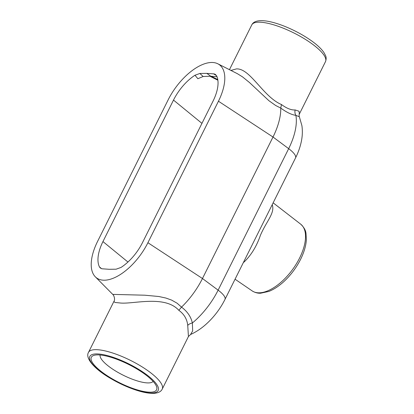 <?xml version="1.0" encoding="UTF-8"?>
<svg xmlns="http://www.w3.org/2000/svg" width="414" height="414" viewBox="0 0 414 414"><rect width="100%" height="100%" fill="white"/><g stroke="black" fill="none" stroke-linecap="round" stroke-linejoin="round"><path stroke-width="0.62" d="M210.742 76.212L206.845 73.376L214.147 73.904L215.327 74.375L216.579 75.778A34.843 17.202 126 0 1 213.06 101.083L142.509 242.578A34.843 17.202 126 0 1 121.023 267.434L116.122 269.193L109.167 269.291L101.865 268.769L100.224 267.946L99.432 266.89A34.843 17.202 126 0 1 102.951 241.585L173.497 100.09A34.843 17.202 126 0 1 194.989 75.239L197.856 78.717L203.134 76.507L210.742 76.212L217.014 76.761M101.606 268.707L99.432 266.89M217.883 80.233L209.96 76.243M243.82 261.638A7.126 3.281 -126.8 0 1 244.219 261.902C251.251 255.065 256.644 246.216 260.401 235.359C266.207 221.661 274.798 213.334 272.412 205.354A7.126 5.806 -16.9 0 1 272.039 205.039M268.096 212.951L252.602 244.022M295.156 109.953A6.334 5.527 -82.6 0 0 295.886 115.361L299.353 116.764C299.053 116.308 299.022 115.459 299.27 114.217L299.089 111.278L295.156 109.953C291.244 110.207 286.679 108.396 281.463 104.525C263.144 96.881 250.123 68.036 236.389 68.915L230.929 70.421M113.86 301.521L115.014 302.453L119.708 302.939C132.149 304.652 164.586 294.556 178.853 310.329C184.106 314.128 187.066 319.153 187.733 325.404L188.432 336.525L190.564 334.507L192.676 330.905L192.365 322.987C190.978 316.777 187.366 311.488 181.529 307.126L177.083 303.198L171.665 300.119L165.957 298.064L158.826 296.507L144.802 295.203L112.737 294.385C113.793 295.063 115.501 299.425 113.86 301.521L88.508 352.366C84.994 357.975 93.994 368.646 109.715 377.915C118.471 383.152 127.357 387.25 136.372 390.211C143.684 392.586 149.718 393.611 154.479 393.3C158.531 392.881 161.108 391.484 162.216 389.113A41.177 11.551 -153.5 0 0 148.74 371.327A41.177 11.551 -153.5 0 0 96.41 349.67A41.177 11.551 -153.5 0 0 88.508 352.366M149.589 392.187A36.442 10.221 26.5 0 1 106.553 375.291A36.442 10.221 26.5 0 1 94.113 355.315A36.442 10.221 26.5 0 1 98.346 354.886A36.442 10.221 26.5 0 1 132.459 366.437A36.442 10.221 26.5 0 1 156.492 386.412A36.442 10.221 26.5 0 1 149.589 392.187M206.845 73.376L199.884 73.475L194.989 75.239M281.463 104.525L280.764 108.085C286.638 112.37 291.679 114.797 295.886 115.361A53.546 26.439 126 0 1 288.667 148.662L218.121 290.157A22.175 6.22 26.5 0 1 224.973 299.436L252.649 243.929M280.764 108.085L275.657 105.482L268.909 100.7L249.456 82.51L242.526 76.869L237.372 73.687L217.878 63.818A44.35 21.895 -54 0 0 168.105 99.955L97.559 241.45A44.35 21.895 -54 0 0 95.303 276.795A44.35 21.895 -54 0 0 147.907 242.718L218.452 101.223A44.35 21.895 -54 0 0 217.878 63.818M181.57 307.084A54.141 26.734 -54 0 0 202.462 278.519L273.007 137.024A54.141 26.734 -54 0 0 280.77 108.126M178.853 310.329L181.529 307.121M187.733 325.404A6.334 4.114 169.2 0 1 192.365 322.987A53.546 26.439 126 0 0 218.121 290.157L202.462 278.519L147.907 242.718M153.128 381.418A29.673 8.321 26.5 0 1 147.731 382.914A29.673 8.321 26.5 0 1 117.002 371.844A29.673 8.321 26.5 0 1 100.126 354.995M102.951 241.585L127.942 262.026M173.497 100.09L201.949 123.362M272.412 205.354A42.492 20.979 -54 0 0 272.2 204.713M243.38 262.517A42.492 20.979 -54 0 0 244.219 261.902M267.842 213.453L295.524 157.941A22.175 6.22 -153.5 0 0 288.667 148.662L273.007 137.024L218.452 101.223M273.147 202.824L300.735 224.202A41.255 20.369 126 0 1 299.632 257.963A41.255 20.369 126 0 1 258.543 292.817A41.255 20.369 126 0 1 252.178 290.907L235.059 279.212M312.016 43.843A41.177 11.551 26.5 0 1 325.492 61.629C326.341 59.249 326.361 57.256 325.559 55.647L324.126 52.852C321.704 49.173 317.688 45.302 312.084 41.24C304.052 35.469 295.006 30.538 284.951 26.444C278.068 23.691 271.915 21.89 266.492 21.052C258.414 19.965 253.513 21.243 251.79 24.881A41.177 11.551 26.5 0 1 259.687 22.185A41.177 11.551 26.5 0 1 312.016 43.843M145.681 374.002A38.176 10.707 26.5 0 1 150.851 392.995A38.176 10.707 26.5 0 1 102.336 372.916A38.176 10.707 26.5 0 1 97.166 353.923A38.176 10.707 26.5 0 1 145.681 374.002M211.238 76.259L217.79 79.617M203.134 76.507L199.884 73.475M213.536 73.821L216.501 75.638M268.055 213.034L267.894 213.35M299.275 114.212L325.492 61.629M229.454 69.676L251.79 24.881M252.178 290.907C256.219 293.412 259.516 293.247 260.603 293.221L268.883 291.415C273.82 289.443 278.736 286.24 283.631 281.799C290.602 275.388 296.264 267.884 300.611 259.288C304.021 252.431 305.93 245.978 306.35 239.939L305.998 233.449C305.708 230.339 303.954 227.255 300.735 224.202M162.216 389.113L188.437 336.525M95.303 276.795L112.737 294.385M299.353 116.764L301.909 125.68C302.639 130.881 302.453 136.134 301.34 141.433C300.186 146.996 298.251 152.497 295.524 157.941M190.559 334.507C195.931 332.059 200.987 328.737 205.727 324.54C213.686 317.455 220.103 309.087 224.973 299.436"/></g></svg>
